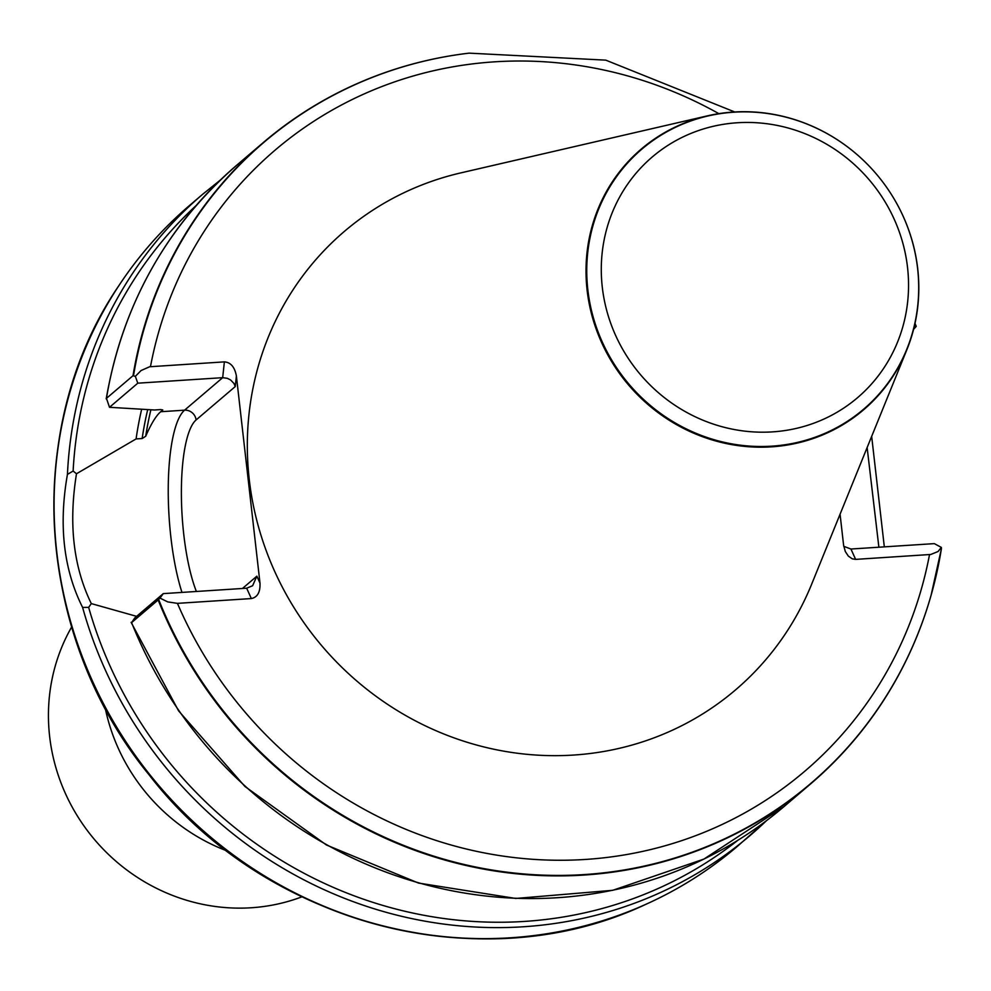 <?xml version="1.0" encoding="UTF-8"?>
<svg xmlns="http://www.w3.org/2000/svg" width="991" height="991" viewBox="0 0 991 991"><rect width="100%" height="100%" fill="white"/><g stroke="black" fill="none" stroke-linecap="round" stroke-linejoin="round"><path stroke-width="1.49" d="M707.45 115.848L460.902 172.868A301.338 286.176 49.5 0 0 322.261 646.343A301.338 286.176 49.5 0 0 811.679 584.133L906.876 349.674A171.332 162.71 49.5 0 0 917.716 268.734A171.332 162.71 49.5 0 0 707.45 115.848A171.332 162.71 49.5 0 0 628.616 385.041A171.332 162.71 49.5 0 0 906.876 349.674M259.989 583.104L256.855 576.18L252.618 585.731L246.672 588.208L251.342 598.564C257.499 597.263 260.385 592.11 259.989 583.104L236.391 375.998C234.743 367.079 230.742 362.372 224.375 361.876L149.629 366.757L141.056 370.547L135.346 376.357L137.786 383.183L222.678 377.67L184.574 410.175L160.715 411.723L162.784 409.952L160.715 409.58L154.584 409.989L109.506 407.301L106.458 398.357L133.017 375.7L135.346 376.357M251.342 598.564L177.439 603.358L167.69 601.884L159.997 598.081L158.164 599.939A421.559 400.364 49.5 0 0 810.613 783.893A421.559 400.364 49.5 0 0 931.094 595.257A421.559 400.364 49.5 0 0 931.144 595.083M158.647 599.468A421.324 400.129 49.5 0 0 560.584 875.412A421.324 400.129 49.5 0 0 931.193 594.91A421.324 400.129 49.5 0 0 941.413 548.704L941.339 547.416L938.043 551.529L930.784 554.465L855.617 559.382L852.248 558.825L848.321 556.087L845.298 551.491L843.601 545.261L840.071 514.218M914.829 324.23L916.167 326.448L913.591 329.384M468.929 53.167A421.559 400.364 49.5 0 0 468.755 53.192A421.559 400.364 49.5 0 0 263.47 142.407A421.559 400.364 49.5 0 0 133.017 375.7M158.164 599.939L131.605 622.596L134.788 617.913L163.28 593.621L159.997 598.081M236.911 165.063C166.154 226.679 122.587 304.609 106.198 398.877L106.458 398.357A421.559 400.364 49.5 0 1 236.911 165.063L263.47 142.407M141.663 409.221A363.4 345.116 49.5 0 0 136.089 438.926L142.147 438.53L145.702 436.263C151.09 423.851 156.095 415.663 160.715 411.723M136.634 616.352L91.296 603.593L88.657 607.384L82.6 607.421A421.559 400.364 49.5 0 0 749.976 835.611A421.559 400.364 49.5 0 0 766.576 820.585M82.6 607.421C63.573 569.491 58.519 525.156 67.438 474.392A421.559 400.364 49.5 0 1 202.833 194.137L189.938 205.125A421.559 400.364 49.5 0 0 118.932 285.557A421.559 400.364 49.5 0 0 56.784 552.247A421.559 400.364 49.5 0 0 646.454 904.052A421.559 400.364 49.5 0 0 737.081 846.611L766.588 820.573M871.671 436.387L884.319 546.859M941.413 548.704L941.339 547.416L934.327 543.625L850.947 549.026L855.617 559.382M67.438 474.392L73.123 471.047L76.493 473.76L136.089 438.926M878.881 547.218L867.137 447.548M843.75 546.326L850.947 549.026M109.506 407.301L137.786 383.183M91.296 603.593C73.384 566.864 68.453 523.595 76.493 473.76M246.672 588.208L163.28 593.621M196.379 591.478A97.031 24.787 86.3 0 1 181.378 493.097A97.031 24.787 86.3 0 1 196.094 419.961L235.251 386.564L233.938 383.443L230.643 379.999L227.385 378.327L222.678 377.67L224.375 361.876M105.294 708.454A187.361 177.934 49.5 0 0 226.704 850.798M71.625 627.043A187.361 177.934 49.5 0 0 95.025 840.157A187.361 177.934 49.5 0 0 301.784 896.88M718.859 113.643A408.143 387.617 49.5 0 0 150.471 366.67M177.439 603.358A408.143 387.617 49.5 0 0 585.433 859.445A408.143 387.617 49.5 0 0 929.521 554.588M734.703 111.958L605.774 60.141L469.115 53.142A421.324 400.129 49.5 0 0 133.525 375.7M131.605 622.596A421.559 400.364 49.5 0 0 784.054 806.55L703.907 859.086L612.723 890.314L515.729 898.453L418.45 883.055L326.448 845.001L244.95 786.482L178.578 710.832L131.122 622.348M150.88 409.766A354.654 336.804 49.5 0 0 145.702 436.263M147.709 409.58A357.33 339.356 49.5 0 0 142.147 438.53M88.657 607.384A417.533 396.536 49.5 0 0 737.75 840.368M917.604 268.487A170.886 162.289 49.5 0 0 653.825 139.917A170.886 162.289 49.5 0 0 686.775 429.14A170.886 162.289 49.5 0 0 917.604 268.487M907.533 267.421A158.176 150.223 -130.5 0 1 693.861 416.121A158.176 150.223 -130.5 0 1 663.363 148.415A158.176 150.223 -130.5 0 1 907.533 267.421M196.218 205.447A417.533 396.536 49.5 0 0 73.123 471.047M118.821 285.718A421.448 400.253 49.5 0 0 118.709 285.891A421.448 400.253 49.5 0 0 56.586 552.507A421.448 400.253 49.5 0 0 646.082 904.213A421.448 400.253 49.5 0 0 646.268 904.126M196.094 419.961A10.703 10.17 49.5 0 0 184.574 410.175A107.734 27.525 -93.7 0 0 168.272 485.317A107.734 27.525 -93.7 0 0 181.972 592.407M235.251 386.564L236.391 375.998M256.855 576.18L242.436 588.493M916.217 326.336L915.015 323.363M810.613 783.893L784.054 806.55M931.094 595.257L941.45 548.543M202.833 194.137L220.299 180.102M118.932 285.557L118.709 285.891C22.075 427.666 35.131 635.962 148.984 774.702C264.758 925.037 482.022 981.87 646.082 904.213L646.454 904.052"/></g></svg>
